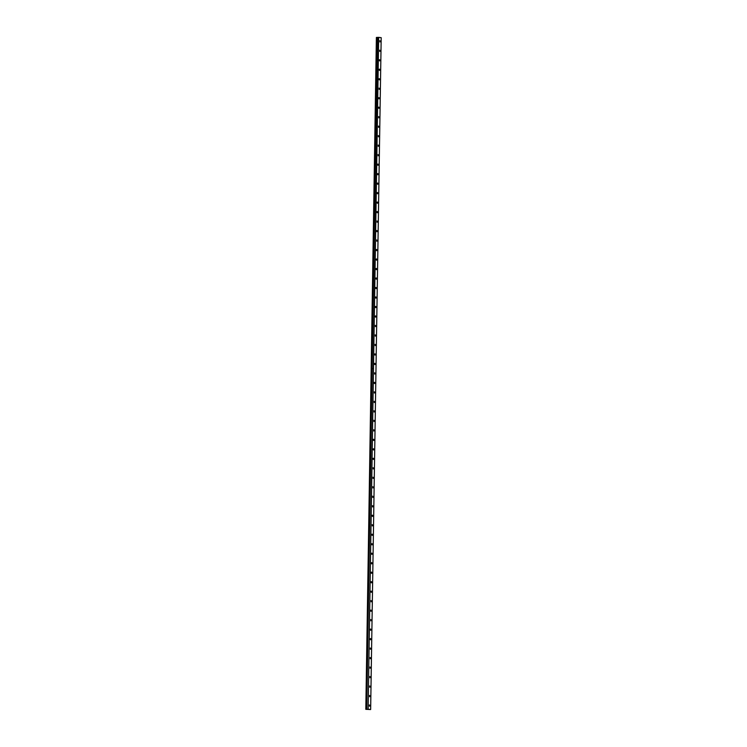 <?xml version="1.0" encoding="UTF-8"?>
<svg xmlns="http://www.w3.org/2000/svg" width="747" height="747" viewBox="0 0 747 747"><rect width="100%" height="100%" fill="white"/><g stroke="black" fill="none" stroke-linecap="round" stroke-linejoin="round"><path stroke-width="1.12" d="M380.288 41.356L379.859 40.646L379.915 41.972L380.288 41.356M369.849 705.635L369.42 704.925L369.476 706.251L369.849 705.635M369.998 696.148L369.569 695.429L369.625 696.764L369.998 696.148M370.148 686.661L369.718 685.942L369.774 687.277L370.148 686.661M370.297 677.165L369.868 676.455L369.924 677.781L370.297 677.165M370.447 667.678L370.017 666.959L370.073 668.294L370.447 667.678M370.596 658.191L370.167 657.472L370.223 658.807L370.596 658.191M370.745 648.695L370.316 647.985L370.372 649.311L370.745 648.695M370.895 639.208L370.465 638.489L370.092 639.115L370.521 639.824L370.895 639.208M371.044 629.721L370.615 629.002L370.241 629.618L370.671 630.337L371.044 629.721M371.194 620.225L370.764 619.515L370.82 620.85L371.194 620.225M371.343 610.738L370.914 610.028L370.54 610.644L370.97 611.354L371.343 610.738M371.492 601.251L371.063 600.532L371.119 601.867L371.492 601.251M371.642 591.764L371.212 591.045L370.839 591.661L371.268 592.38L371.642 591.764M371.782 582.268L371.362 581.558L370.988 582.174L371.418 582.884L371.782 582.268M371.931 572.781L371.511 572.062L371.138 572.678L371.567 573.397L371.931 572.781M372.081 563.294L371.661 562.575L371.287 563.191L371.717 563.91L372.081 563.294M372.23 553.798L371.81 553.088L371.436 553.704L371.866 554.414L372.23 553.798M372.38 544.311L371.959 543.592L371.586 544.218L372.015 544.927L372.38 544.311M372.529 534.824L372.109 534.105L371.735 534.721L372.165 535.44L372.529 534.824M372.678 525.328L372.249 524.618L372.314 525.953L372.678 525.328M372.828 515.841L372.398 515.131L372.034 515.747L372.464 516.457L372.828 515.841M372.977 506.354L372.548 505.635L372.613 506.97L372.977 506.354M373.127 496.867L372.697 496.148L372.762 497.483L373.127 496.867M373.276 487.371L372.846 486.661L372.912 487.987L373.276 487.371M373.425 477.884L372.996 477.165L373.061 478.5L373.425 477.884M373.575 468.397L373.145 467.678L373.211 469.013L373.575 468.397M373.724 458.901L373.295 458.191L372.93 458.807L373.36 459.517L373.724 458.901M373.873 449.414L373.444 448.695L373.08 449.32L373.509 450.03L373.873 449.414M374.023 439.927L373.593 439.208L373.229 439.824L373.659 440.543L374.023 439.927M374.172 430.431L373.743 429.721L373.799 431.056L374.172 430.431M374.322 420.944L373.892 420.234L373.948 421.56L374.322 420.944M374.471 411.457L374.042 410.738L374.098 412.073L374.471 411.457M374.62 401.97L374.191 401.251L374.247 402.586L374.62 401.97M374.77 392.474L374.34 391.764L374.396 393.09L374.77 392.474M374.919 382.987L374.49 382.268L374.116 382.884L374.546 383.603L374.919 382.987M375.069 373.5L374.639 372.781L374.695 374.116L375.069 373.5M375.218 364.004L374.789 363.294L374.415 363.91L374.845 364.62L375.218 364.004M375.368 354.517L374.938 353.798L374.564 354.423L374.994 355.133L375.368 354.517M375.517 345.03L375.087 344.311L375.143 345.646L375.517 345.03M375.666 335.534L375.237 334.824L375.293 336.159L375.666 335.534M375.816 326.047L375.386 325.337L375.442 326.663L375.816 326.047M375.965 316.56L375.536 315.841L375.162 316.457L375.592 317.176L375.965 316.56M376.105 307.073L375.685 306.354L375.311 306.97L375.741 307.689L376.105 307.073M376.255 297.577L375.834 296.867L375.461 297.483L375.89 298.193L376.255 297.577M376.404 288.09L375.984 287.371L375.61 287.987L376.04 288.706L376.404 288.09M376.553 278.603L376.133 277.884L375.76 278.5L376.189 279.219L376.553 278.603M376.703 269.107L376.283 268.397L375.909 269.013L376.339 269.723L376.703 269.107M376.852 259.62L376.432 258.901L376.058 259.526L376.488 260.236L376.852 259.62M377.002 250.133L376.572 249.414L376.208 250.03L376.637 250.749L377.002 250.133M377.151 240.637L376.721 239.927L376.787 241.262L377.151 240.637M377.3 231.15L376.871 230.44L376.507 231.056L376.936 231.766L377.3 231.15M377.45 221.663L377.02 220.944L377.086 222.279L377.45 221.663M377.599 212.176L377.17 211.457L376.805 212.073L377.235 212.792L377.599 212.176M377.749 202.68L377.319 201.97L376.955 202.586L377.384 203.296L377.749 202.68M377.898 193.193L377.468 192.474L377.104 193.09L377.534 193.809L377.898 193.193M378.047 183.706L377.618 182.987L377.254 183.603L377.683 184.322L378.047 183.706M378.197 174.21L377.767 173.5L377.403 174.116L377.833 174.826L378.197 174.21M378.346 164.723L377.917 164.004L377.552 164.629L377.982 165.339L378.346 164.723M378.496 155.236L378.066 154.517L378.122 155.852L378.496 155.236M378.645 145.74L378.215 145.03L378.271 146.365L378.645 145.74M378.794 136.253L378.365 135.543L378.421 136.869L378.794 136.253M378.944 126.766L378.514 126.047L378.57 127.382L378.944 126.766M379.093 117.279L378.664 116.56L378.72 117.895L379.093 117.279M379.243 107.783L378.813 107.073L378.44 107.689L378.869 108.399L379.243 107.783M379.392 98.296L378.962 97.577L378.589 98.193L379.018 98.912L379.392 98.296M379.541 88.809L379.112 88.09L379.168 89.425L379.541 88.809M379.691 79.313L379.261 78.603L378.888 79.219L379.317 79.929L379.691 79.313M379.84 69.826L379.411 69.107L379.037 69.732L379.467 70.442L379.84 69.826M379.99 60.339L379.56 59.62L379.187 60.236L379.616 60.955L379.99 60.339M380.139 50.843L379.709 50.133L379.765 51.468L380.139 50.843M371.39 368.663L365.806 709.323L370.643 709.538L368.14 709.23L378.692 37.359L381.194 37.667L370.643 709.538M376.385 37.443L371.166 368.626L376.591 37.434M378.692 37.359L376.647 37.434M368.14 709.23L378.43 37.35M367.869 709.22L366.095 709.305L371.446 368.644M373.229 368.504L372.127 368.551L377.328 37.397L372.109 368.56L373.332 368.542M377.31 37.406L366.758 709.276L372.127 368.626L373.22 368.579M371.194 368.635L365.806 709.323M372.109 368.616L366.758 709.276M371.175 368.673L365.825 709.314"/></g></svg>
